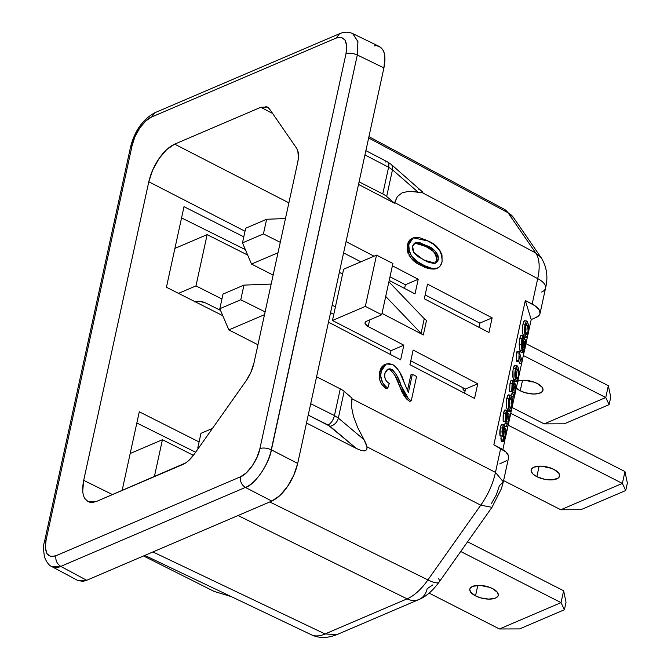<?xml version="1.0" encoding="UTF-8"?>
<svg xmlns="http://www.w3.org/2000/svg" width="671" height="671" viewBox="0 0 671 671"><rect width="100%" height="100%" fill="white"/><g stroke="black" fill="none" stroke-linecap="round" stroke-linejoin="round"><path stroke-width="1.01" d="M517.299 381.304L521.434 380.348L526.685 380.432L532.246 381.539L537.278 383.493A14.552 6.291 12.3 0 1 542.973 390.245A14.552 6.291 12.3 0 1 534.561 394.02A14.552 6.291 12.3 0 1 520.226 390.79L522.524 380.281L520.226 390.79A14.552 6.291 12.3 0 1 516.267 388.056L520.226 390.79L525.267 392.745L533.546 394.028L538.327 393.583L541.656 392.158L543.015 389.977L542.21 387.36L537.278 383.493A14.552 6.291 12.3 0 0 517.777 381.111M526.316 380.398A14.552 6.291 -167.7 0 0 533.78 382.025L526.316 380.398M610.744 397.215L608.345 385.666L605.762 397.534L609.125 404.638L564.311 423.812L544.189 423.879L564.311 423.812L609.125 404.638L610.744 397.215L609.125 404.638L605.762 397.534L523.355 355.529L605.762 397.534L544.189 423.879L512.116 407.532L544.189 423.879L605.762 397.534L608.345 385.666L525.947 343.661L608.345 385.666L610.744 397.215M285.469 218.545L266.622 219.266L245.678 228.232L242.483 242.885L251.516 264.072L242.483 242.885L263.435 233.919L266.622 219.266L245.678 228.232L242.483 242.885L263.435 233.919L266.622 219.266L285.469 218.545M280.285 242.315L263.435 233.919L280.285 242.315M335.425 306.848L332.187 305.196L335.425 306.848M273.139 275.093L251.516 264.072L273.139 275.093M339.35 272.317L342.596 273.969L339.35 272.317M278.012 252.741L251.516 264.072L278.012 252.741M492.556 588.593A14.552 6.291 12.3 0 1 498.251 595.345A14.552 6.291 12.3 0 1 489.838 599.119A14.552 6.291 12.3 0 1 475.513 595.89L477.802 585.38L475.513 595.89A14.552 6.291 12.3 0 1 469.817 589.138A14.552 6.291 12.3 0 1 478.23 585.364A14.552 6.291 12.3 0 1 492.556 588.593L497.488 592.451L498.301 595.068L497.882 596.242L495.492 598.079L488.823 599.128L480.545 597.844L475.513 595.89L470.581 592.032L469.775 589.415L470.186 588.241L472.577 586.404L479.245 585.355L487.523 586.639L492.556 588.593M481.593 585.498A14.552 6.291 -167.7 0 0 489.058 587.125L481.593 585.498M566.022 602.315L563.632 590.765L561.04 602.633L564.403 609.738L519.597 628.912L499.467 628.979L519.597 628.912L564.403 609.738L566.022 602.315L564.403 609.738L561.04 602.633L460.734 551.495L561.04 602.633L499.467 628.979L429.113 593.105L499.467 628.979L561.04 602.633L563.632 590.765L467.578 541.799L563.632 590.765L566.022 602.315M212.472 428.4L200.964 433.332L197.769 447.976L198.096 448.748L197.769 447.976L199.01 447.448L197.769 447.976L200.964 433.332L212.472 428.4M553.885 469.373A14.552 6.291 12.3 0 1 559.58 476.116A14.552 6.291 12.3 0 1 551.168 479.899A14.552 6.291 12.3 0 1 536.842 476.67L539.132 466.152L536.842 476.67A14.552 6.291 12.3 0 1 531.147 469.918A14.552 6.291 12.3 0 1 539.559 466.144A14.552 6.291 12.3 0 1 553.885 469.373L558.817 473.231L559.622 475.848L558.264 478.037L552.686 479.815L544.642 479.295L536.842 476.67L533.101 474.154L531.231 471.47L531.105 470.186L531.516 469.021L533.906 467.175L540.574 466.135L546.085 466.739L553.885 469.373M542.923 466.27A14.552 6.291 -167.7 0 0 550.388 467.897L542.923 466.27M627.351 483.095L624.953 471.545L622.369 483.414L625.733 490.518L580.918 509.692L560.797 509.759L580.918 509.692L625.733 490.518L627.351 483.095L625.733 490.518L622.369 483.414L508.173 425.196L622.369 483.414L560.797 509.759L503.594 480.587L560.797 509.759L622.369 483.414L624.953 471.545L510.757 413.328L624.953 471.545L627.351 483.095M271.176 284.068L243.95 285.116L223.007 294.083L219.811 308.735L228.845 329.922L219.811 308.735L240.763 299.769L243.95 285.116L223.007 294.083L219.811 308.735L240.763 299.769L243.95 285.116L271.176 284.068M330.551 312.678L333.789 314.33L330.551 312.678M265.112 311.906L240.763 299.769L265.112 311.906M257.949 344.76L228.845 329.922L257.949 344.76M264.508 314.665L228.845 329.922L264.508 314.665M60.86 566.433A33.265 15.567 -63 0 0 60.868 566.433A33.265 15.567 117 0 1 51.961 566.668A33.265 15.567 -63 0 0 60.86 566.433A33.265 15.567 117 0 1 60.86 566.433A8.312 6.408 66.8 0 0 60.944 566.475L60.776 566.391C56.985 563.892 55.358 560.352 55.911 555.773C47.389 558.146 44.118 552.912 46.089 540.046L44.521 541.572L46.089 540.046L132.162 145.272C133.94 134.586 144.5 119.212 151.571 117.039L336.154 38.062C344.676 35.689 347.955 40.931 345.976 53.789L259.903 448.563C258.125 459.258 247.565 474.623 240.495 476.796C239.95 481.375 241.568 484.915 245.36 487.414L245.435 487.456M377.06 45.846L380.574 47.238L382.738 49.62L384.189 53.026L384.886 57.32L383.921 67.897L297.681 463.443L271.327 449.796A33.265 15.567 117 0 1 245.443 487.456A33.265 15.567 -63 0 0 271.327 449.796L271.235 449.771C267.008 447.968 263.233 447.565 259.903 448.563L345.976 53.789C349.289 52.749 353.072 53.152 357.308 54.997L271.411 449.864C269.113 463.988 254.888 484.68 245.536 487.498L271.805 501.078L86.702 580.281L83.028 581.338L77.802 580.507M438.515 578.41A20.784 5.435 -144.7 0 1 439.119 582.067L491.952 507.326L480.746 505.171L491.952 507.326L501.43 488.647L503.309 481.87L495.466 472.384L503.309 481.87L508.543 457.874A20.784 8.991 -167.7 0 0 500.692 448.387L495.466 472.384L351.872 398.759L351.503 406.735L353.458 416.423L357.668 427.519L365.804 443.17L367.012 446.861L366.802 449.654L364.848 450.904L361.3 450.509L356.41 448.496L306.496 423.024L356.41 448.496L329.989 426.244L308.215 415.106L328.044 424.995A8.312 3.925 -63.5 0 0 334.452 415.559L338.343 418.075L364.017 439.69L338.343 418.075A8.312 5.88 130.1 0 1 329.989 426.244A8.312 5.88 -49.9 0 0 338.343 418.075L334.452 415.559A8.312 3.925 116.5 0 1 328.044 424.995L356.41 448.496L361.3 450.509L364.848 450.904L366.802 449.654L367.012 446.861L364.017 439.69L357.668 427.519L353.458 416.423L351.503 406.735L352.015 398.121L351.872 398.759L495.466 472.384L500.692 448.387L493.839 444.806L525.301 300.507L532.162 304.08L537.706 278.624L394.649 202.567L394.514 203.204L358.515 184.416L394.514 203.204L386.664 196.477L392.485 169.788A8.312 5.821 -48.8 0 0 391.134 164.345A8.312 5.821 131.2 0 1 392.485 169.788L417.999 192.091L422.42 192.736L422.923 192.275L391.134 164.345L387.561 161.937A8.312 3.858 117.5 0 1 388.593 167.23L392.485 169.788L388.593 167.23L382.772 193.936A16.632 7.196 12.3 0 1 386.664 196.477L392.485 169.788L417.999 192.091L409.184 191.252L402.223 192.762L397.324 196.569L394.514 203.204L386.664 196.477A16.632 7.196 12.3 0 0 382.772 193.936L359.077 181.858L382.772 193.936L388.593 167.23A8.312 3.858 -62.5 0 0 387.561 161.937L365.88 150.648M421.38 265.49L422.873 264.877C413.495 261.271 408.815 254.401 408.84 244.269L407.339 244.873L408.84 244.269L413.361 237.844L411.868 238.448L407.339 244.873C407.322 255.005 411.994 261.875 421.38 265.49C426.152 268.341 430.899 269.474 435.613 268.895L438.884 267.318L440.344 265.817L442.08 261.623L441.979 254.871L439.84 250.375L433.541 244.311L426.672 240.319L419.568 237.702L413.957 237.643L411.575 238.985L409.855 241.317L408.564 245.88L408.949 251.029L411.44 256.012L417.396 261.589L424.634 265.758L431.445 268.224L437.106 268.283C432.392 268.87 427.645 267.737 422.873 264.877L421.38 265.49L418.57 263.929M434.758 269.071L430.052 268.853L423.141 266.362M416.288 262.47L410.878 257.781L408.84 254.93M408.111 253.479L407.096 249.897L407.188 245.67M407.339 244.873L408.362 241.921L410.082 239.597L412.313 238.289M437.391 267.93L436.536 268.484M407.406 390.74L410.87 374.879L407.406 390.74M402.491 393.164L399.471 385.917L406.962 399.388L409.771 401.409L406.936 399.362M406.307 398.708L403.422 394.833M391.118 370.509L390.212 369.939C394.623 374.057 397.71 379.383 399.471 385.917L394.724 374.938M390.212 369.939L387.259 369.394L390.212 369.939L391.705 369.335L387.997 369.008L384.911 373.344C384.08 377.781 385.531 381.153 389.264 383.468L387.804 388.023C381.942 383.904 379.719 378.318 381.153 371.256L386.228 363.95L392.703 364.538C398.138 368.647 401.87 374.426 403.917 381.891L408.396 392.476L412.363 374.275L410.87 374.879L412.363 374.275L416.574 376.473L411.264 400.797L408.454 398.775L400.973 385.313C399.211 378.78 396.116 373.453 391.705 369.335L390.212 369.939M381.094 383.317L379.585 379.45L379.207 376.523L379.652 371.868C378.226 378.922 380.449 384.517 386.311 388.626L381.874 384.508M386.228 363.95L384.735 364.563L379.652 371.868L381.103 367.876L382.529 365.989M383.737 365.058L384.886 364.496M474.565 398.431L409.947 364.697L413.143 350.044L477.76 383.787L474.565 398.431L409.947 364.697L413.143 350.044L477.76 383.787L474.565 398.431M415.022 293.915L389.197 280.428L415.022 293.915L418.209 279.262L415.022 293.915M426.521 320.319L423.326 334.963L382.009 313.391L423.326 334.963A8.312 3.598 12.3 0 1 421.069 333.353L424.257 318.7L388.903 281.786L385.708 296.439L421.069 333.353L424.257 318.7A8.312 3.598 -167.7 0 0 426.521 320.319L423.326 334.963A8.312 3.598 -167.7 0 1 421.069 333.353L385.708 296.439L381.715 314.749L366.626 321.208L365.267 322.248L365.083 323.623L368.186 326.567L403.841 345.188L400.646 359.832L328.488 322.155L400.646 359.832L403.841 345.188L391.025 350.665L390.212 354.389L391.025 350.665L332.447 320.478L365.343 306.404L381.715 314.749L388.903 281.786L424.257 318.7A8.312 3.598 -167.7 0 0 426.521 320.319M365.049 322.776A8.312 3.598 12.3 0 0 368.186 326.567L369.637 319.916L368.186 326.567L403.841 345.188L391.025 350.665L332.447 320.478L365.343 306.404L381.715 314.749L366.626 321.208A8.312 3.598 12.3 0 0 365.049 322.776L365.058 322.709M346.051 241.585L374.041 256.196L346.051 241.585M392.392 265.783L418.209 279.262L405.401 284.747L404.588 288.463L405.401 284.747L418.209 279.262L392.392 265.783M427.519 284.118L492.137 317.861L488.941 332.514L424.324 298.771L427.519 284.118L424.324 298.771L488.941 332.514L492.137 317.861L479.857 323.112L478.943 327.289L479.857 323.112L492.137 317.861L427.519 284.118M508.543 457.907L508.442 455.752L505.884 451.952L493.839 444.806L525.301 300.507L531.197 319.572L528.555 331.7L531.197 319.572L525.301 300.507L535.039 305.808L538.989 309.557L540.063 313.248L539.459 314.9L536.062 317.492L531.197 319.572L536.062 317.492A20.784 8.991 12.3 0 0 540.004 313.575A20.784 8.991 12.3 0 0 532.162 304.08L537.706 278.624A20.784 8.991 12.3 0 1 545.557 288.119A20.784 8.991 12.3 0 1 541.614 292.028M527.591 336.104L525.334 346.471L527.591 336.104M524.361 350.916L522.13 361.166L524.361 350.916M521.593 363.623L518.851 376.188L521.593 363.623M511.428 396.93L513.533 397.165L513.055 396.62L513.508 397.157L514.07 396.787L514.649 395.521L517.895 380.583L515.613 391.059L515.563 384.382L515.169 393.575C514.405 396.813 513.701 397.828 513.055 396.62L511.445 396.444L513.055 396.62L513.541 394.112L513.877 394.414M514.615 395.613L512.384 405.838L514.615 395.613M504.533 426.135L507.066 426.815L506.588 426.27L507.05 426.815L507.603 426.437L508.182 425.179L511.428 410.233L509.146 420.717L509.096 414.041L508.702 423.233C507.939 426.471 507.242 427.486 506.588 426.27L504.525 426.043L504.944 426.58M508.148 425.271L505.959 435.328L508.148 425.271M504.936 440.025L502.839 449.62L504.936 440.025M524.948 321.015L524.202 320.805L523.774 321.417L522.675 325.661L522.776 333.21M522.969 334.032L523.38 335.399M523.548 335.869L524.588 337.169M516.712 352.803L516.695 361.535L518.792 361.761L519.144 351.503L522.155 361.241L521.635 363.623L519.287 356.033L518.792 361.761L516.695 361.535L516.343 360.386L518.44 360.612L516.343 360.386L516.712 352.803L518.809 353.038L516.712 352.803L517.047 351.269L519.144 351.503L517.047 351.269L516.712 352.803M518.859 361.224L519.53 363.397L521.635 363.623L519.53 363.397L518.859 361.224M514.892 365.242L514.078 365.896L512.98 370.14L513.08 377.689M513.273 378.511L514.892 381.656M504.533 410.233L503.158 415.357L503.116 421.187L505.213 421.413L505.632 413.479C506.328 410.426 506.974 409.486 507.544 410.66L507.595 415.131L508.61 413.328L509.096 414.041L508.425 413.386L507.595 415.131L507.704 411.449L507.142 410.09L505.632 413.479L503.527 413.244L505.632 413.479L505.213 421.413L503.116 421.187L503.527 413.244C504.231 410.199 504.869 409.26 505.448 410.434M504.969 423.535L504.508 425.934L504.969 423.535L507.075 423.762L504.969 423.535C505.372 424.315 505.808 423.736 506.269 421.791L508.375 422.025L506.269 421.791L506.605 419.727L505.598 423.72M502.185 424.793L501.623 424.491L500.826 426.01L499.97 429.901L499.752 434.103L500.516 435.965M501.052 435.638L500.927 437.006M500.893 438.532L501.279 440.906L501.925 441.367M502.856 439.74L503.141 438.767M508.425 394.892L507.612 395.546L506.513 399.799L506.613 407.339M506.806 408.169L508.425 411.306M508.551 411.281L507.05 409.033L509.146 409.268L509.859 411.004L510.774 411.449L512.283 406.567L512.401 400.285L510.883 395.378L510.136 395.169L509.708 395.781L508.492 400.906L508.366 405.024L509.146 409.268L507.05 409.033C506.085 406.903 506.009 403.271 506.823 398.138L508.92 398.364L510.413 395.093L511.747 397.341C512.711 399.471 512.787 403.103 511.973 408.228L510.774 411.449L508.383 411.306M511 380.583L509.994 383.594C510.698 380.541 511.336 379.601 511.914 380.776L511.83 380.549M509.994 383.594L509.583 391.529L511.679 391.763L512.099 383.82C512.795 380.776 513.432 379.836 514.011 381.002L514.061 385.473L515.076 383.669L515.563 384.382L514.892 383.728L514.061 385.473L514.162 381.791L513.609 380.432L512.099 383.82L509.994 383.594L512.099 383.82L511.679 391.763L509.583 391.529L509.994 383.594M511.436 393.877L511.092 395.672L511.436 393.877L513.541 394.112L511.436 393.877C511.839 394.657 512.275 394.078 512.736 392.141L514.842 392.367L512.736 392.141L513.072 390.077L512.065 394.062M521.35 335.131L520.31 336.666L519.337 341.371L519.463 348.442M519.564 348.962L521.208 352.376M523.187 352.611L522.055 350.681L521.233 344.575L521.929 338.704C522.625 335.693 523.271 334.737 523.875 335.827L521.895 342.302L522.407 347.771L523.003 341.967L521.937 341.849L523.003 341.967L524.546 338.704L525.175 339.627C525.754 341.816 525.67 344.886 524.923 348.836L523.187 352.611L521.09 352.384L519.95 350.447L522.055 350.681L519.95 350.447L519.136 344.349L521.233 344.575L519.136 344.349L519.832 338.478L521.929 338.704L521.241 345.607L522.608 352.074L523.724 352.267L524.554 350.312L525.552 343.552L525.175 339.627L524.168 338.897L522.86 342.655L522.407 347.771L521.954 341.707L523.875 335.827L522.935 335.701L521.929 338.704L519.832 338.478C520.528 335.466 521.174 334.51 521.778 335.601L521.677 335.425M385.38 162.021A8.312 3.858 117.5 0 1 387.561 161.937M214.074 591.403L143.552 555.957L214.074 591.403L231.185 596.569L214.074 591.403M407.071 598.859A20.784 16.02 66.8 0 0 418.947 599.513A20.784 16.02 -113.2 0 1 407.071 598.859L325.041 633.952L336.926 634.607L325.041 633.952A54.376 25.121 115.5 0 1 311.344 634.766A54.376 25.121 -64.5 0 0 325.041 633.952L407.071 598.859L238.029 515.529L407.071 598.859A45.729 21.984 -63.8 0 0 427.913 579.903A45.729 21.984 116.2 0 1 407.071 598.859M439.119 582.067A20.784 5.435 -144.7 0 1 427.913 579.903A20.784 5.435 35.3 0 0 439.119 582.067C432.602 590.891 425.875 596.704 418.947 599.513A20.784 16.02 -113.2 0 0 427.142 588.744L432.896 584.852M368.933 136.641L504.164 209.209L513.525 217.639L541.287 257.899C546.84 267.024 548.266 277.098 545.557 288.119A20.784 8.991 -167.7 0 0 537.706 278.624L394.649 202.567L397.324 196.569L402.223 192.762L409.184 191.252L422.42 192.736L535.735 252.975L507.981 212.715L368.647 137.949L507.981 212.715A45.729 21.296 -61.8 0 0 504.164 209.209A45.729 21.296 118.2 0 1 507.981 212.715A20.784 17.807 -34.6 0 1 513.525 217.639A20.784 17.807 145.4 0 0 507.981 212.715L535.735 252.975L541.287 257.899L535.735 252.975A45.729 21.866 118 0 1 537.706 278.624A45.729 21.866 -62 0 0 535.735 252.975L422.42 192.736L422.923 192.275L422.252 191.537M334.452 415.559L310.707 403.707L334.452 415.559L340.272 388.853L334.452 415.559M344.164 391.386A16.632 7.196 -167.7 0 0 340.272 388.853L316.578 376.775L340.272 388.853A16.632 7.196 12.3 0 1 344.164 391.386L338.343 418.075L344.164 391.386L352.015 398.121L344.164 391.386M503.309 481.87L499.367 485.787L496.28 494.963L491.34 503.678M480.746 505.171L427.913 579.903L269.776 501.95L427.913 579.903L480.746 505.171A45.729 22.16 -62.9 0 0 495.466 472.384A45.729 22.16 117.1 0 1 480.746 505.171L367.012 446.861L480.746 505.171M364.949 154.917L388.593 167.23L364.949 154.917M152.929 551.939L325.041 633.952L152.929 551.939M506.647 460.633L499.736 463.879M421.522 190.967L418.335 188.92M374.51 45.871L375.466 45.779M245.36 487.414C241.568 484.915 239.95 481.375 240.495 476.796L55.911 555.773C55.358 560.352 56.985 563.892 60.776 566.391L245.36 487.414L60.776 566.391L86.702 580.281L271.805 501.078C277.475 498.402 282.684 493.579 287.456 486.601C292.246 479.673 295.659 471.948 297.681 463.443L293.755 475.294L287.456 486.601L279.748 495.659L271.805 501.078L245.536 487.498A8.312 6.408 -113.2 0 1 245.443 487.456M271.411 449.864L297.681 463.443L383.921 67.897L357.308 54.997L383.921 67.897C385.573 59.551 385.179 53.462 382.738 49.62L379.417 46.534L352.795 33.634M352.619 33.55L357.903 41.493L357.308 54.997C353.072 53.152 349.289 52.749 345.976 53.789L346.714 46.14L345.087 40.084L341.204 37.308L336.154 38.062L151.571 117.039L145.85 120.889L139.828 127.901L134.955 136.741L132.162 145.272L130.686 146.848M52.086 566.743L77.861 580.541L86.702 580.281L60.944 566.483L52.271 566.827M195.622 452.246L136.842 422.99L195.622 452.246M220.507 310.363L205.829 303.049L220.507 310.363M245.376 249.654L181.556 217.89L245.376 249.654M388.903 281.786L392.896 263.477L376.523 255.131L365.343 306.404L376.523 255.131L343.627 269.205L332.447 320.478L343.627 269.205L376.523 255.131L392.896 263.477L388.903 281.786M271.235 449.771L357.308 54.997L357.937 41.661L352.837 33.651C348.559 31.713 344.089 31.747 339.434 33.76L154.842 112.736C142.848 119.295 134.762 130.669 130.585 146.84L44.512 541.614C43.246 544.835 43.296 550.136 44.647 557.517C46.945 562.818 49.444 565.905 52.145 566.769L52.321 566.861M339.467 33.877L336.154 38.062M154.892 112.845L151.571 117.039M130.677 146.89L132.162 145.272L46.089 540.046L45.351 547.695L46.978 553.76L50.87 556.527L55.911 555.773L240.495 476.796L246.215 472.946L252.237 465.934L257.119 457.094L259.903 448.563M52.229 566.81L60.944 566.475M247.674 255.064L207.146 234.624L174.905 248.413L207.146 234.624L195.966 285.896L178.528 293.361L195.966 285.896L221.942 298.989L195.966 285.896L207.146 234.624L247.674 255.064M194.531 301.858L199.824 301.354L205.829 303.049A8.312 3.598 12.3 0 0 195.018 301.673M166.433 287.263L222.772 315.672L166.433 287.263L184.005 206.685L166.433 287.263M184.005 206.685L243.799 236.846L184.005 206.685M193.399 455.341L162.432 439.715L130.182 453.512L162.432 439.715L154.372 476.662L162.432 439.715L193.399 455.341M139.283 411.784L122.13 490.459L139.283 411.784L199.086 441.946L139.283 411.784M265.875 106.53L267.922 107.377L269.549 109.012L296.649 148.325C298.654 151.436 299.014 156.1 297.723 162.315L253.915 363.246C252.481 369.52 249.805 375.483 245.888 381.128L194.305 454.108C190.606 459.266 186.815 462.713 182.931 464.449L96.792 501.304L93.118 502.361L89.822 502.26L87.045 500.994M425.162 294.93L479.857 323.112L425.162 294.93M343.586 252.892L360.906 261.816L343.586 252.892M389.985 276.804L405.401 284.747L389.985 276.804M464.575 393.214L465.481 389.037L477.76 383.787L465.481 389.037L410.786 360.855L465.481 389.037L464.575 393.214M260.801 107.285L272.594 113.441L260.801 107.285L174.67 144.139L260.801 107.285L267.385 107.058L269.549 109.012L296.649 148.325L297.84 150.874L298.394 158.02L297.723 162.315L253.915 363.246L250.837 372.422L245.888 381.128L194.305 454.108L188.685 460.566L185.775 462.873L96.792 501.304L88.153 501.673L84.89 498.612C82.441 494.779 82.047 488.681 83.699 480.335L148.794 181.774L152.72 169.931L159.019 158.616L166.727 149.558L174.67 144.139L288.891 202.86L174.67 144.139C169 146.815 163.791 151.638 159.019 158.616C154.229 165.552 150.816 173.269 148.794 181.774L83.699 480.335L112.493 494.586L83.699 480.335L82.734 490.92M462.99 387.754L463.099 389.482L464.215 390.665L465.171 390.463L464.215 390.665L465.037 391.084L463.099 389.482L462.99 387.754M245.024 231.243L148.794 181.774L245.024 231.243M503.284 434.85L503.175 440.461L503.736 441.619L504.584 440.889L505.942 435.437L506.051 429.666L505.38 428.241L504.357 429.926L504.458 425.624L503.971 424.651L503.46 425.02L501.942 431.243L502.311 436.192L503.284 434.85L502.076 435.722L502.453 428.048C503.158 424.961 503.795 424.03 504.374 425.263L504.357 429.926L505.397 428.241L505.892 428.962L505.506 437.886L503.829 441.644L503.284 440.855L503.284 434.85M503.862 427.679L502.805 429.146L502.596 433.349C502.906 434.12 503.267 433.634 503.661 431.872L503.099 433.583L502.47 432.577L503.359 427.477L503.988 428.433L503.661 431.872L502.462 431.738L503.661 431.872L503.611 427.31M505.364 431.327C504.969 430.287 504.508 430.866 503.988 433.063L503.795 438.448C504.189 439.513 504.642 438.951 505.162 436.737L504.072 438.951L503.594 436.133L504.156 432.376L505.087 430.824L505.573 432.929L505.162 436.737L503.585 436.569L505.162 436.737L505.364 431.327L504.55 431.243L505.364 431.327L504.986 430.79M501.002 436.1L501.187 440.621L503.284 440.855L501.187 440.621L501.723 441.417L503.829 441.644M502.269 425.028C501.698 423.804 501.052 424.735 500.356 427.821L502.453 428.048L500.356 427.821L499.97 435.496L502.436 436.259L502.076 435.722M501.849 424.416L503.946 424.651L504.374 425.263M503.795 438.448L504.198 439.019M505.02 409.855L507.544 410.66M505.775 419.157L505.213 421.413L505.993 414.527L505.775 419.157M504.525 426.043L506.588 426.27L507.075 423.762C507.477 424.542 507.905 423.963 508.375 422.025L508.576 416.414L507.804 416.33L508.576 416.414C508.19 415.45 507.746 416.012 507.251 418.092L506.957 419.769L505.657 419.627L506.957 419.769L506.664 418.394L505.666 418.285L506.739 418.067L505.649 417.949L506.739 418.067L506.79 412.724M507.041 413.084L505.993 414.527L506.546 412.9L507.133 413.47L506.957 419.769L507.586 416.859L508.132 415.936L508.576 416.414L508.232 415.919M508.576 416.414L508.526 421.262L507.695 423.946L507.075 423.762L507.419 424.064M507.075 423.762L506.588 426.27M511.629 407.104L510.488 408.807L509.029 404.001L509.188 399.891L510.145 397.651L511.411 400.327L511.939 404.621L511.629 407.104L509.675 406.894L510.715 408.958L511.629 407.104C512.082 403.506 511.948 401.04 511.227 399.723L509.272 399.505L511.227 399.723L510.178 397.651L509.264 399.513L508.928 402.659L509.666 406.878L511.629 407.104M510.774 411.449L509.146 409.268C508.19 407.138 508.115 403.506 508.92 398.364L506.823 398.138L508.316 394.867L510.413 395.093M509.13 399.488C509.851 400.813 509.977 403.271 509.524 406.878L509.851 403.229L509.13 399.488M511.487 380.205L514.011 381.002M512.241 389.499L511.679 391.763L512.459 384.869L512.241 389.499M513.508 383.435L512.459 384.869L513.013 383.25L513.6 383.82L513.424 390.111L514.598 386.286L515.244 389.18L514.523 393.567L513.986 394.414L513.541 394.112C513.944 394.892 514.372 394.313 514.842 392.367L515.034 386.756L514.271 386.672L515.034 386.756C514.657 385.8 514.212 386.353 513.718 388.434L513.424 390.111L512.124 389.968L513.424 390.111L513.13 388.744L512.132 388.635L513.206 388.417L512.116 388.291L513.206 388.417L513.256 383.074M515.034 386.756L514.699 386.27M513.541 394.112L513.055 396.62M516.88 365.443L514.783 365.209L513.29 368.48L515.387 368.715L516.88 365.443L518.213 367.683C519.178 369.813 519.253 373.445 518.44 378.578L517.24 381.791L515.613 379.61L516.326 381.346L517.4 381.614L518.968 375.148L518.465 368.555L517.668 366.215L516.603 365.519L514.867 372.145L515.613 379.61L513.516 379.383L515.143 381.564M518.087 377.454L516.955 379.149L515.496 374.351L515.655 370.233L516.611 367.993L518.046 371.331L518.406 374.972L518.087 377.454L516.142 377.236L517.182 379.308L518.087 377.454C518.54 373.848 518.415 371.39 517.693 370.065L515.731 369.855L517.693 370.065L516.645 367.993L515.731 369.864L515.395 373.001L516.133 377.219L518.087 377.454M517.24 381.791L514.85 381.648M513.29 368.48C512.476 373.621 512.552 377.253 513.516 379.383L515.613 379.61C514.649 377.479 514.573 373.848 515.387 368.715L513.29 368.48M515.596 369.838C516.309 371.155 516.444 373.621 515.991 377.219L516.309 373.571L515.596 369.838M522.155 361.241L519.144 351.503L518.792 361.761L519.287 356.033L521.635 363.623L522.155 361.241M524.663 342.051C524.252 340.826 523.766 341.396 523.204 343.745L522.986 349.616C523.43 350.824 523.942 350.254 524.537 347.897L523.464 350.228L522.793 348.584L523.044 344.542L523.992 341.531L524.873 343.066L524.537 347.897L522.759 347.704L524.537 347.897L524.663 342.051L523.732 341.95L524.663 342.051L524.236 341.396M521.325 335.131L523.875 335.827M523.397 338.343L522.894 338.201M522.986 349.616L523.43 350.228M526.584 320.964L524.479 320.73L522.986 324.001L525.091 324.236L526.584 320.964L527.918 323.204C528.874 325.334 528.949 328.966 528.136 334.091L526.936 337.312L525.309 335.131L526.03 336.867L527.096 337.136L528.664 330.669L528.161 324.076L527.364 321.736L526.299 321.04L524.563 327.666L525.309 335.131L523.212 334.896L523.363 335.349M527.792 332.967L526.651 334.67L525.192 329.864L525.351 325.754L526.307 323.514L527.574 326.198L528.102 330.484L527.792 332.967L525.838 332.757L527.792 332.967C528.245 329.369 528.111 326.903 527.389 325.586L525.435 325.368L527.389 325.586L526.341 323.514L525.427 325.385L525.099 328.522L525.829 332.741L526.878 334.821L527.792 332.967M523.774 336.364L524.546 337.169L526.936 337.312M522.986 324.001C522.172 329.134 522.248 332.766 523.212 334.896L525.309 335.131C524.353 333.001 524.277 329.369 525.091 324.236L522.986 324.001M525.292 325.351C526.014 326.676 526.139 329.142 525.687 332.741L526.014 329.092L525.292 325.351M379.652 371.868L381.153 371.256L379.652 371.868M386.311 388.626L387.804 388.023L386.311 388.626M399.471 385.917L400.973 385.313L399.471 385.917M406.962 399.388L408.454 398.775L406.962 399.388M409.771 401.409L411.264 400.797L409.771 401.409M412.363 374.275L408.396 392.476L399.606 371.994L396.586 367.633L393.743 365.15L388.811 363.456L385.229 364.454L383.762 365.653L381.413 370.191L380.7 375.911L382.52 382.587L385.07 385.867L387.804 388.023L389.264 383.468L386.991 381.774L385.339 379.216L384.659 376.221L385.07 372.715L387.326 369.352L389.985 368.756L392.61 369.897L396.234 374.351L404.94 394.263L408.454 398.775L411.264 400.797L416.574 376.473L412.363 374.275M414.72 243.045L425.523 246.4L427.016 245.787L425.523 246.4C432.216 248.58 435.974 253.202 436.796 260.256L438.289 259.643C437.467 252.59 433.709 247.976 427.016 245.787L415.424 242.692L412.615 246.299L413.781 252.422L423.896 260.105L435.378 263.242L438.289 259.643L437.442 261.665L434.07 263.569L427.93 262.025L418.545 256.918L414.829 253.764L413.051 250.954L412.439 247.8L412.757 245.737L414.242 243.388L415.852 242.541L420.247 242.852L429.012 246.869L434.774 250.795L436.46 252.573L438.155 255.995L438.289 259.643L436.796 260.256L434.623 263.485M413.361 237.844L428.073 241.023C437.45 244.638 442.114 251.499 442.08 261.623C441.409 264.986 439.757 267.209 437.106 268.283L436.016 268.727M435.84 268.794L437.106 268.283M435.236 263.049L436.896 259.677L436.217 255.357M435.521 253.999L434.456 252.564M433.315 251.432L427.511 247.473L421.48 244.47L417.37 243.112L414.359 243.145M144.819 555.412L311.344 634.766C319.035 638.381 327.557 638.331 336.926 634.607L418.947 599.513M545.557 288.119L540.004 313.575M504.542 428.148L505.389 428.241M507.746 413.235L508.61 413.328M514.212 383.577L515.076 383.669M522.449 338.478L524.546 338.704"/></g></svg>
